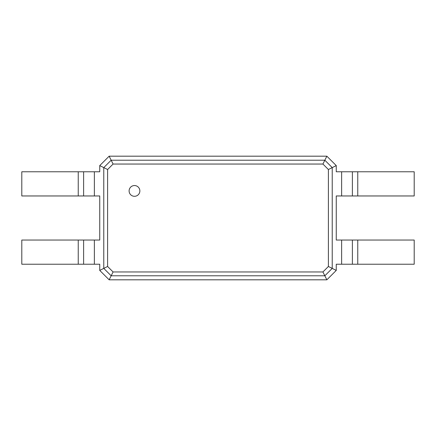 <?xml version="1.0" encoding="UTF-8"?>
<svg xmlns="http://www.w3.org/2000/svg" width="436" height="436" viewBox="0 0 436 436"><rect width="100%" height="100%" fill="white"/><g stroke="black" fill="none" stroke-linecap="round" stroke-linejoin="round"><path stroke-width="0.65" d="M357.76 171.773L357.76 195.96L414.2 195.96L414.2 171.773L336.26 171.773L336.26 165.593L332.227 167.604L332.227 268.396L328.395 266.478L322.918 271.955L113.082 271.955L107.605 266.478L107.605 169.522L113.082 164.045L322.918 164.045L328.395 169.522L328.395 266.478M357.76 195.96L336.26 195.96L336.26 240.04L341.633 240.04L341.633 264.227L336.26 264.227L336.26 270.407L326.853 279.814L109.147 279.814L99.74 270.407L99.74 264.227L94.367 264.227L94.367 240.04L99.74 240.04L99.74 195.96L94.367 195.96L94.367 171.773L99.74 171.773L99.74 165.593L109.147 156.186L326.853 156.186L336.26 165.593M352.386 171.773L352.386 195.96M326.853 156.186L324.836 160.214L332.227 167.604L328.395 169.522M357.76 240.04L357.76 264.227L414.2 264.227L414.2 240.04L341.633 240.04M357.76 264.227L341.633 264.227M336.26 270.407L332.227 268.396L324.836 275.786L322.918 271.955M109.147 156.186L111.164 160.214L324.836 160.214L322.918 164.045M134.484 196.298A5.374 5.374 0 0 0 139.139 188.238A5.374 5.374 0 0 0 129.824 188.238A5.374 5.374 0 0 0 134.484 196.298M352.386 240.04L352.386 264.227M326.853 279.814L324.836 275.786L111.164 275.786L103.773 268.396L103.773 167.604L111.164 160.214L113.082 164.045M99.74 165.593L107.605 169.522M99.74 270.407L107.605 266.478M109.147 279.814L113.082 271.955M78.24 264.227L78.24 240.04L21.8 240.04L21.8 264.227L94.367 264.227M94.367 195.96L21.8 195.96L21.8 171.773L94.367 171.773M78.24 240.04L94.367 240.04M83.614 264.227L83.614 240.04L83.614 264.227M83.614 195.96L83.614 171.773M341.633 171.773L341.633 195.96M78.24 195.96L78.24 171.773"/></g></svg>
